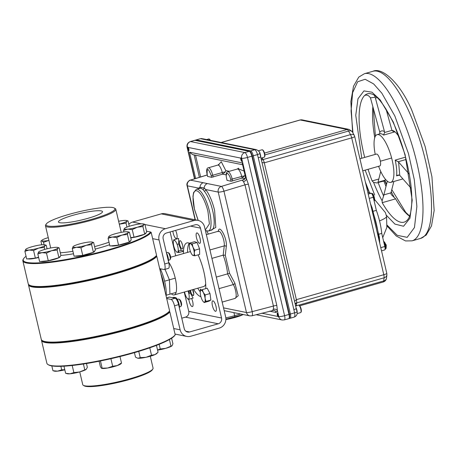 <?xml version="1.0" encoding="UTF-8"?>
<svg xmlns="http://www.w3.org/2000/svg" width="457" height="457" viewBox="0 0 457 457"><rect width="100%" height="100%" fill="white"/><g stroke="black" fill="none" stroke-linecap="round" stroke-linejoin="round"><path stroke-width="0.69" d="M29.602 285.214A65.665 9.706 -13.2 0 0 114.45 273.554A65.665 9.706 -13.2 0 0 156.18 255.926L156.785 256.28A66.162 9.774 166.8 0 1 114.724 274.069A66.162 9.774 166.8 0 1 28.454 284.745A66.162 9.774 166.8 0 1 28.425 284.243M28.454 284.745L41.267 339.362A66.162 9.774 -13.2 0 0 42.324 340.619A66.162 9.774 -13.2 0 0 127.537 328.692A66.162 9.774 -13.2 0 0 169.598 310.903L169.216 311.503A65.665 9.706 166.8 0 1 127.486 329.131A65.665 9.706 166.8 0 1 42.912 340.973L42.324 340.619M169.598 310.903L156.785 256.28M152.855 368.988L152.307 369.856A35.378 5.227 166.8 0 1 129.759 379.453A35.378 5.227 166.8 0 1 84.197 385.834L83.311 385.302A36.12 5.335 -13.2 0 0 129.834 378.79A36.12 5.335 -13.2 0 0 152.855 368.988A36.12 5.335 -13.2 0 0 153.072 368.119L150.284 356.243M175.202 334.804L174.82 335.404A65.665 9.706 166.8 0 1 133.09 353.038A65.665 9.706 166.8 0 1 48.516 364.875L47.934 364.52A66.162 9.774 -13.2 0 0 133.147 352.593A66.162 9.774 -13.2 0 0 175.202 334.804L169.821 311.857A66.162 9.774 166.8 0 1 127.76 329.646A66.162 9.774 166.8 0 1 41.49 340.322A66.162 9.774 166.8 0 1 41.461 339.825M41.49 340.322L46.877 363.269A66.162 9.774 -13.2 0 0 47.934 364.52M42.638 340.791A65.665 9.706 -13.2 0 0 127.486 329.131A65.665 9.706 -13.2 0 0 169.216 311.503L169.821 311.857M79.752 371.907L82.734 384.617A36.12 5.335 -13.2 0 0 83.311 385.302M73.006 215.293A22.622 3.342 -13.2 0 0 58.462 221.988A22.622 3.342 -13.2 0 0 87.95 218.32A22.622 3.342 -13.2 0 0 102.505 211.654A22.622 3.342 -13.2 0 0 73.006 215.293M92.165 219.177A35.378 5.227 -13.2 0 0 114.353 208.061A35.378 5.227 -13.2 0 0 68.79 214.436A35.378 5.227 -13.2 0 0 46.243 224.033A35.378 5.227 -13.2 0 0 92.165 219.177M114.353 208.061L115.238 208.592A36.12 5.335 166.8 0 1 115.815 209.277A36.12 5.335 166.8 0 1 92.577 219.943A36.12 5.335 166.8 0 1 45.477 225.769A36.12 5.335 166.8 0 1 45.694 224.901L46.243 224.033M26.066 256.291A65.665 9.706 -13.2 0 0 23.61 258.668A65.665 9.706 -13.2 0 0 108.846 249.653A65.665 9.706 -13.2 0 0 150.57 232.019L146.52 231.196M22.85 260.838L28.231 283.786A66.162 9.774 -13.2 0 0 29.288 285.037A66.162 9.774 -13.2 0 0 114.501 273.109A66.162 9.774 -13.2 0 0 156.562 255.326L151.176 232.373A66.162 9.774 166.8 0 1 109.12 250.162A66.162 9.774 166.8 0 1 22.85 260.838A66.162 9.774 166.8 0 1 23.238 259.245L23.61 258.668M151.176 232.373L150.57 232.019M156.562 255.326L156.18 255.926A65.665 9.706 166.8 0 1 114.45 273.554A65.665 9.706 166.8 0 1 29.876 285.397L29.288 285.037M163.44 282.14A21.725 6.581 74.1 0 1 164.817 290.532A21.725 6.581 74.1 0 0 163.44 282.14A21.725 6.581 74.1 0 0 160.824 273.503A21.725 6.581 74.1 0 1 163.44 282.14M160.287 268.773A21.725 6.581 74.1 0 1 164.737 281.775A21.725 6.581 74.1 0 1 166.114 296.062M175.248 278.159L169.398 279.827L165.028 269.327L169.398 279.827L164.6 281.198M175.859 292.48L169.941 294.171L169.398 279.827L169.941 294.171L166.188 295.239M143.709 224.587L144.915 224.353L143.435 223.93A10.077 1.491 166.8 0 1 143.709 224.587A10.077 1.491 -13.2 0 1 137.374 227.203A10.077 1.491 166.8 0 1 127.714 229.151L132.244 229.591L137.374 227.203L142.91 226.552L143.709 224.587M124.481 228.38L123.584 230.442L127.714 229.151A10.077 1.491 166.8 0 1 124.384 228.477A10.077 1.491 166.8 0 1 124.481 228.38A10.077 1.491 166.8 0 1 130.719 225.855A10.077 1.491 166.8 0 1 140.379 223.913A10.077 1.491 166.8 0 1 143.435 223.93M144.915 224.353L146.708 231.996L144.703 234.195L134.038 237.234L132.244 229.591M144.703 234.195L142.91 226.552M134.038 237.234L130.685 237.566M123.933 231.928L123.584 230.442M145.892 232.893L145.937 233.099A10.077 1.491 166.8 0 1 144.732 234.161M144.623 234.218A10.077 1.491 166.8 0 1 139.454 236.075A10.077 1.491 166.8 0 1 130.771 237.908M119.306 224.176L126.035 223.13L126.835 221.165L128.04 220.931L126.56 220.508A10.077 1.491 166.8 0 1 126.835 221.165A10.077 1.491 -13.2 0 1 120.499 223.781A10.077 1.491 166.8 0 1 119.294 224.113M118.626 221.262A10.077 1.491 166.8 0 1 123.504 220.485A10.077 1.491 166.8 0 1 126.56 220.508M126.966 227.095L126.035 223.13M129.297 226.278L128.04 220.931M57.948 248.088L59.147 247.854L57.673 247.431A10.077 1.491 166.8 0 1 57.948 248.088A10.077 1.491 -13.2 0 1 51.612 250.704A10.077 1.491 166.8 0 1 41.947 252.652L46.483 253.092L51.612 250.704L57.148 250.053L57.948 248.088M38.714 251.881L37.817 253.943L41.947 252.652A10.077 1.491 166.8 0 1 38.617 251.978A10.077 1.491 166.8 0 1 38.714 251.881A10.077 1.491 166.8 0 1 44.952 249.356A10.077 1.491 166.8 0 1 54.617 247.414A10.077 1.491 166.8 0 1 57.673 247.431M59.147 247.854L60.941 255.497L58.942 257.697L48.276 260.736L46.483 253.092M58.942 257.697L57.148 250.053M48.276 260.736L39.61 261.587L37.817 253.943M60.124 256.394L60.175 256.6A10.077 1.491 166.8 0 1 58.97 257.662M58.862 257.719A10.077 1.491 166.8 0 1 53.692 259.576A10.077 1.491 166.8 0 1 40.856 261.461M41.758 244.786L40.913 241.182L41.998 240.182A10.077 1.491 166.8 0 1 44.837 238.76A10.077 1.491 -13.2 0 1 48.265 237.651M40.913 241.182L42.01 240.873A10.077 1.491 166.8 0 1 41.998 240.182M48.916 240.411A10.077 1.491 166.8 0 1 48.739 240.445A10.077 1.491 166.8 0 1 42.01 240.873L43.512 242.301L48.739 240.445M44.078 244.712L43.512 242.301M128.24 232.493L129.445 232.259L127.966 231.836A10.077 1.491 166.8 0 1 128.24 232.493A10.077 1.491 -13.2 0 1 121.905 235.109A10.077 1.491 166.8 0 1 112.239 237.057L116.775 237.497L121.905 235.109L127.44 234.458L128.24 232.493M109.006 236.28L108.109 238.343L112.239 237.057A10.077 1.491 166.8 0 1 108.909 236.378A10.077 1.491 166.8 0 1 109.006 236.28A10.077 1.491 166.8 0 1 115.244 233.761A10.077 1.491 166.8 0 1 124.91 231.813A10.077 1.491 166.8 0 1 127.966 231.836M129.445 232.259L131.233 239.902L129.234 242.101L118.569 245.141L116.775 237.497M129.234 242.101L127.44 234.458M118.569 245.141L109.903 245.986L108.109 238.343M130.416 240.799L130.468 241.005A10.077 1.491 166.8 0 1 129.262 242.067M129.154 242.124A10.077 1.491 166.8 0 1 123.984 243.981A10.077 1.491 166.8 0 1 111.154 245.866M45.032 245.466L46.237 245.238L44.757 244.815A10.077 1.491 166.8 0 1 45.032 245.466A10.077 1.491 -13.2 0 1 38.696 248.088A10.077 1.491 166.8 0 1 29.031 250.03L33.567 250.476L38.696 248.088L44.232 247.431L45.032 245.466M25.798 249.259L24.901 251.321L29.031 250.03A10.077 1.491 166.8 0 1 25.701 249.356A10.077 1.491 166.8 0 1 25.798 249.259A10.077 1.491 166.8 0 1 32.036 246.734A10.077 1.491 166.8 0 1 41.701 244.792A10.077 1.491 166.8 0 1 44.757 244.815M38.582 257.2L35.36 258.119L33.567 250.476M44.7 249.431L44.232 247.431M35.36 258.119L26.695 258.965L24.901 251.321M47.071 248.791L46.237 245.238M38.656 257.52A10.077 1.491 166.8 0 1 27.946 258.845M92.411 242.713L93.616 242.478L92.137 242.056A10.077 1.491 166.8 0 1 92.411 242.713A10.077 1.491 -13.2 0 1 86.076 245.329A10.077 1.491 166.8 0 1 76.41 247.277L80.946 247.717L86.076 245.329L91.611 244.678L92.411 242.713M73.183 246.506L72.286 248.568L76.41 247.277A10.077 1.491 166.8 0 1 73.08 246.603A10.077 1.491 166.8 0 1 73.183 246.506A10.077 1.491 166.8 0 1 79.415 243.981A10.077 1.491 166.8 0 1 89.081 242.039A10.077 1.491 166.8 0 1 92.137 242.056M93.616 242.478L95.41 250.122L93.405 252.321L82.74 255.36L80.946 247.717M93.405 252.321L91.611 244.678M82.74 255.36L74.08 256.211L72.286 248.568M94.593 251.019L94.639 251.224A10.077 1.491 166.8 0 1 93.434 252.287M93.325 252.344A10.077 1.491 166.8 0 1 88.155 254.201A10.077 1.491 166.8 0 1 75.325 256.086M52.949 370.718L54.383 371.135A10.077 1.491 -13.2 0 0 57.519 371.147L52.949 370.718L51.824 365.914M64.78 369.679L61.689 369.839L57.519 371.147A10.077 1.491 -13.2 0 0 64.814 369.816M60.867 366.325L61.689 369.839M140.225 357.637L138.06 358.242A10.077 1.491 -13.2 0 0 146.074 357.288L140.225 357.637L138.757 351.376M151.513 355.209L146.074 357.288A10.077 1.491 -13.2 0 0 154.997 354.603L151.513 355.209L149.782 347.811M156.454 345.383L158.071 352.267L154.997 354.603A10.077 1.491 -13.2 0 0 156.551 353.712L157.219 353.107M137.591 358.157L138.06 358.242A10.077 1.491 166.8 0 1 137.591 358.157A10.077 1.491 166.8 0 1 137.551 358.145M137.494 358.128L135.489 357.117L134.444 352.65M171.615 338.197L172.917 343.744L172.032 345.795A10.077 1.491 -13.2 0 0 172.032 345.795L172.032 345.795A10.077 1.491 -13.2 0 1 165.782 348.331L160.247 348.982L157.545 350.028M157.562 350.102A10.077 1.491 -13.2 0 0 165.782 348.331L172.118 345.709M159.156 344.321L160.247 348.982M169.416 339.54L170.912 345.938M101.688 368.353A10.077 1.491 -13.2 0 0 101.768 368.376A10.077 1.491 -13.2 0 0 107.595 368.022L101.454 368.233L100.386 366.691L99.106 361.23M100.449 360.961L102.111 368.045L101.454 368.233M112.679 366.263L107.595 368.022A10.077 1.491 -13.2 0 0 117.3 365.566L112.679 366.263L110.908 358.711M120.859 363.321L117.3 365.566A10.077 1.491 -13.2 0 0 120.722 363.932L121.356 363.361M119.974 356.546L121.522 363.132M86.464 363.526L87.35 367.291L86.242 369.319A10.077 1.491 -13.2 0 0 86.259 369.307L79.501 371.975L73.868 372.604L69.95 373.809L65.625 373.283L67.299 373.752A10.077 1.491 -13.2 0 0 69.95 373.809A10.077 1.491 -13.2 0 0 79.501 371.975A10.077 1.491 -13.2 0 0 86.242 369.319M63.963 366.188L65.625 373.283M72.2 365.491L73.868 372.604M83.414 364.006L84.728 369.61M172.86 231.168A5.433 1.645 -105.9 0 0 173.18 233.047A5.433 1.645 -105.9 0 0 176.465 238.634A5.433 1.645 -105.9 0 0 176.768 233.773A5.433 1.645 -105.9 0 0 175.591 230.385M200.086 238.503A5.433 1.645 -105.9 0 0 196.801 232.916A5.433 1.645 -105.9 0 0 196.493 237.777A5.433 1.645 -105.9 0 0 199.778 243.364A5.433 1.645 -105.9 0 0 200.086 238.503M216.018 306.453A5.433 1.645 -105.9 0 0 212.739 300.866A5.433 1.645 -105.9 0 0 212.431 305.727A5.433 1.645 -105.9 0 0 215.715 311.308A5.433 1.645 -105.9 0 0 216.018 306.453M192.528 295.251L193.517 294.971A5.433 1.645 74.1 0 1 193.677 294.954M188.815 299.295A5.433 1.645 -105.9 0 0 189.118 300.997A5.433 1.645 -105.9 0 0 192.403 306.584A5.433 1.645 -105.9 0 0 192.705 301.723A5.433 1.645 -105.9 0 0 191.603 298.495M187.524 252.407A27.928 8.46 74.1 0 1 189.232 243.175M205.713 288.647A27.928 8.46 -105.9 0 0 203.828 271.624A27.928 8.46 -105.9 0 0 198.075 254.852M190.038 243.621A27.928 8.46 -105.9 0 0 186.942 242.895A27.928 8.46 -105.9 0 0 183.474 251.116M183.468 251.224A27.928 8.46 -105.9 0 0 183.428 253.578M178.601 304.636L174.505 305.807A6.204 1.879 -105.9 0 0 171.049 299.415L175.145 298.244A6.204 1.879 74.1 0 1 178.601 304.636L184.234 328.663A4.719 4.439 101.5 0 0 189.621 331.971L218.286 323.79A4.719 4.439 101.5 0 0 221.548 318.015L200.463 228.134A4.719 4.439 101.5 0 0 195.076 224.827L166.411 233.007A4.719 4.439 101.5 0 0 163.155 238.783L168.787 262.804A6.204 1.879 74.1 0 1 168.439 268.356L164.343 269.527A6.204 1.879 -105.9 0 0 164.691 263.975L168.787 262.804M181.777 318.198L185.479 317.141A4.719 4.439 101.5 0 0 188.741 311.366L184.217 292.074M159.687 268.647L164.046 269.533A6.204 1.879 -105.9 0 0 164.343 269.527M174.505 305.807L180.138 329.828A9.186 8.649 101.5 0 0 186.73 336.432A9.186 8.649 101.5 0 0 190.632 336.272L219.297 328.097A9.186 8.649 101.5 0 0 225.638 316.85L204.559 226.969A9.186 8.649 101.5 0 0 197.967 220.365A9.186 8.649 101.5 0 0 194.065 220.525L165.4 228.706A9.186 8.649 101.5 0 0 159.059 239.948L164.691 263.975M197.967 220.365L165.16 213.716A9.186 8.649 101.5 0 0 161.258 213.87L132.593 222.051A9.186 8.649 101.5 0 0 128.823 224.273M166.537 297.861L169.193 297.107A6.204 1.879 74.1 0 1 169.496 297.101L166.554 297.935M175.145 298.244L169.496 297.101M166.696 298.53L171.049 299.415M175.699 255.777L170.113 231.95M200.269 291.869A27.928 8.46 74.1 0 1 197.738 288.218M193.642 289.384A27.928 8.46 -105.9 0 0 200.891 296.639M179.715 244.518A4.267 1.291 -105.9 0 0 182.092 248.911A4.267 1.291 -105.9 0 0 182.537 245.089A4.267 1.291 -105.9 0 0 180.161 240.69A4.267 1.291 -105.9 0 0 179.715 244.518M190.483 290.286A4.267 1.291 -105.9 0 0 190.66 291.166A4.267 1.291 -105.9 0 0 193.031 295.559A4.267 1.291 -105.9 0 0 193.477 291.737A4.267 1.291 -105.9 0 0 192.797 289.624M177.322 299.438L178.573 299.084A3.879 1.177 74.1 0 1 178.984 299.175A3.879 1.177 74.1 0 1 179.544 299.746A3.879 1.177 74.1 0 1 180.943 303.191A3.879 1.177 74.1 0 1 181.006 306.247A3.879 1.177 74.1 0 1 180.698 306.544L179.452 306.898M178.984 299.175L179.875 299.729A3.056 0.925 74.1 0 1 180.315 300.18A3.056 0.925 74.1 0 1 181.418 302.894A3.056 0.925 74.1 0 1 181.469 305.305L181.006 306.247M166.434 252.772L167.628 252.43A3.879 1.177 74.1 0 1 168.045 252.521A3.879 1.177 74.1 0 1 168.719 253.258A3.879 1.177 74.1 0 1 170.061 259.593A3.879 1.177 74.1 0 1 169.758 259.89L168.507 260.25M168.045 252.521L168.936 253.075A3.056 0.925 74.1 0 1 169.461 253.658A3.056 0.925 74.1 0 1 170.524 258.656L170.061 259.593M172.375 297.684L173.826 297.267L175.802 297.673L178.281 301.534L179.458 307.43A6.204 1.879 -105.9 0 0 178.281 301.534A6.204 1.879 -105.9 0 0 176.122 297.884A6.204 1.879 -105.9 0 0 176.088 297.855M179.412 308.109A6.204 1.879 -105.9 0 0 179.458 307.43L179.401 308.069M176.351 298.484L175.819 298.638M175.802 297.673L176.122 297.884M168.473 261.461A6.204 1.879 -105.9 0 0 168.513 260.536L168.456 261.393M166.548 253.258L167.228 254.589L167.662 258.011M167.776 257.977L168.513 260.536A6.204 1.879 -105.9 0 0 167.228 254.589A6.204 1.879 -105.9 0 0 166.479 252.967M184.542 291.983A6.204 1.879 -105.9 0 0 186.347 297.061A6.204 1.879 74.1 0 0 189.038 294.731L189.021 291.28L188.575 290.829M187.227 298.335L188.273 299.449L193.111 298.067L190.278 293.006L188.912 293.394M190.278 293.006L189.878 290.458M188.044 290.983A6.204 1.879 74.1 0 1 189.038 294.731M202.36 289.601L207.198 288.224L210.003 293.56L210.877 300.038L208.952 301.174L204.113 302.557L204.57 302.134A6.204 1.879 74.1 0 1 202.205 300.032A6.204 1.879 74.1 0 1 200.366 294.125A6.204 1.879 -105.9 0 1 200.891 290.315A6.204 1.879 74.1 0 1 203.256 292.417A6.204 1.879 74.1 0 1 205.096 298.324L205.164 294.942L203.256 292.417L202.36 289.601L200.554 290.703M210.877 300.038L206.038 301.42L205.096 298.324A6.204 1.879 74.1 0 1 204.57 302.134L206.038 301.42M210.003 293.56L205.164 294.942M192.208 243.878L190.483 243.621A6.204 1.879 74.1 0 1 192.963 247.197L192.208 243.878L197.047 242.496L199.572 248.848L194.733 250.23L192.963 247.197A6.204 1.879 74.1 0 1 194.271 253.149L194.733 250.23M192.38 254.977L193.094 255.52A6.204 1.879 74.1 0 1 189.672 248.876A6.204 1.879 74.1 0 1 190.483 243.621L189.769 243.078L194.608 241.696L197.047 242.496M199.572 248.848L199.658 254.4L194.819 255.777L194.271 253.149A6.204 1.879 74.1 0 1 193.094 255.52L194.819 255.777M176.351 251.698L177.07 252.27L178.801 252.55L178.264 249.939A6.204 1.879 74.1 0 1 177.07 252.27A6.204 1.879 -105.9 0 1 174.585 248.659A6.204 1.879 74.1 0 1 173.3 242.713A6.204 1.879 74.1 0 1 173.363 241.627A6.204 1.879 74.1 0 1 174.494 240.382A6.204 1.879 74.1 0 1 178.264 249.939M178.801 252.55L183.64 251.173L181.189 250.322L178.384 251.122M174.494 240.382L173.774 239.811L173.374 241.547M181.189 250.322L178.676 243.947L178.613 238.428L173.774 239.811M178.676 243.947L177.127 244.392M171.318 293.777A18.617 5.644 -105.9 0 0 174.226 294.925L203.805 286.488A18.617 5.644 -105.9 0 0 205.701 283.871M174.226 294.925A18.617 5.644 -105.9 0 0 175.271 278.267A18.617 5.644 -105.9 0 0 168.662 262.261M188.981 150.102A1.605 0.486 74.1 0 1 188.347 148.816A1.605 0.486 74.1 0 1 188.204 147.388M210.157 140.27A3.873 1.171 -105.9 0 0 209.197 139.048A3.873 1.171 -105.9 0 0 208.975 138.957A3.873 1.171 -105.9 0 0 208.786 138.962L208.775 138.962M210.437 140.328A3.485 1.057 -105.9 0 0 209.62 139.311L209.197 139.048M278.719 316.501A1.897 0.577 74.1 0 1 277.839 313.411M297.147 313.605L300.592 312.628A3.879 1.177 -105.9 0 0 300.895 312.331A3.879 1.177 -105.9 0 0 300.655 308.572A3.879 1.177 -105.9 0 0 298.878 305.253A3.879 1.177 -105.9 0 0 298.649 305.162A3.879 1.177 -105.9 0 0 298.461 305.167L295.65 305.967M297.164 312.805A3.879 1.177 -105.9 0 0 296.113 307.921M295.222 304.139A3.725 2.868 -173.3 0 1 296.599 303.419L296.387 305.185A3.725 2.868 6.7 0 0 295.553 305.533M386.525 278.067C386.199 280.055 385.085 281.369 383.177 282.009A4.656 1.411 -105.9 0 0 383.731 280.918A4.656 3.587 6.7 0 0 386.525 278.067L386.89 274.954A4.656 3.587 -173.3 0 1 384.097 277.805L383.731 280.918L298.775 305.156M262.135 157.819L262.672 158.785A3.725 2.091 -28.4 0 1 261.175 158.973M262.032 162.623L264.283 162.818A4.656 1.411 -105.9 0 0 263.089 159.562L261.45 160.139M294.119 317.055C294.925 316.838 295.091 315.433 294.616 312.828A3.725 0.52 -11.6 0 0 297.033 311.828C297.136 312.165 298.073 315.21 294.348 317.049L289.11 318.54A4.719 1.428 -105.9 0 0 289.378 314.319L252.258 156.077A4.719 1.428 -105.9 0 0 249.636 151.216L195.339 140.208A4.719 1.428 -105.9 0 0 195.11 140.213L200.349 138.717L203.291 138.882M195.339 140.208L200.349 138.717M252.258 156.077L257.497 154.58C256.737 151.924 255.863 150.307 254.875 149.725A3.725 3.536 -76.2 0 1 256.6 149.69L256.6 149.69C259.17 151.313 260.256 152.541 259.867 153.381L259.867 153.381A3.725 0.583 -14.8 0 1 257.497 154.58L294.616 312.828L289.378 314.319M259.867 153.381L260.644 156.711A3.725 0.548 166.8 0 1 258.251 157.808M297.033 311.828L296.245 308.504A3.725 0.548 166.8 0 1 293.851 309.6M295.045 303.385L384.097 277.805A4.656 1.411 -105.9 0 0 383.8 274.726L296.382 299.666L294.571 301.363M296.599 303.419L296.673 302.745A4.656 1.411 -105.9 0 0 296.382 299.666L264.283 162.818L351.707 137.883A4.656 1.411 -105.9 0 0 350.513 134.621A4.656 2.611 -28.4 0 1 354.266 135.358L354.701 136.506A4.656 0.685 166.8 0 1 351.707 137.883L383.8 274.726A4.656 0.685 -13.2 0 0 386.799 273.349L386.89 274.954M354.266 135.358L352.33 131.77A4.656 2.611 151.6 0 0 348.577 131.039L350.513 134.621L263.089 159.562L262.672 158.785M201.68 138.939L253.761 149.502A3.725 3.507 101.5 0 1 255.343 149.433L203.262 138.877A3.725 3.507 101.5 0 0 203.262 138.871A3.725 3.507 101.5 0 0 201.68 138.939L200.577 138.711A3.725 3.473 -80.5 0 1 202.034 138.625M362.749 170.827L379.841 165.948A6.181 1.874 -105.9 0 0 380.19 160.418A6.181 1.874 -105.9 0 0 376.448 154.06L359.922 158.773M391.638 157.996L380.355 161.212M374.163 201.057A3.999 1.211 -105.9 0 0 374.226 197.104A3.999 1.211 -105.9 0 0 372.101 193.385A3.999 1.211 -105.9 0 0 371.907 193.391L371.524 193.5M373.975 200.269A3.999 1.211 -105.9 0 0 373.323 196.321A3.999 1.211 -105.9 0 0 371.627 193.602M242.279 161.127A1.897 0.577 74.1 0 1 241.393 158.025M260.981 158.151L264.146 157.248A3.879 1.177 -105.9 0 0 264.289 153.483A3.879 1.177 -105.9 0 0 262.204 149.782A3.879 1.177 -105.9 0 0 262.015 149.787L258.502 150.787M260.741 157.117A3.879 1.177 -105.9 0 0 259.13 151.604M385.976 244.512L386.062 244.666A2.188 0.663 -105.9 0 1 386.268 245.558L386.068 248.368A3.793 1.148 -105.9 0 0 385.759 244.883A3.793 1.148 -105.9 0 0 384.183 241.764L384.183 241.764A3.793 1.148 -105.9 0 0 383.8 241.547M408.027 219.217A66.733 20.217 74.1 0 1 407.975 219.286A66.733 20.217 74.1 0 1 404.091 222.153A66.733 20.217 74.1 0 1 382.201 202.685L382.109 200.794A66.305 20.091 74.1 0 1 377.716 192.094A66.305 20.091 74.1 0 1 373.575 182.394L372.118 180.938A66.733 20.217 74.1 0 1 368.079 169.307M364.692 157.414A66.733 20.217 74.1 0 1 364.663 95.473A66.733 20.217 74.1 0 1 369.199 93.571A66.733 20.217 74.1 0 1 372.289 94.193C378.013 96.376 385.028 105.893 393.323 122.744C402.006 141.938 407.787 162.046 410.672 183.057C412.037 194.042 412.18 203.045 411.094 210.054C410.295 214.647 409.255 217.726 407.975 219.286M372.861 106.675A66.733 20.217 -105.9 0 0 374.746 137.728M379.721 133.895L379.801 132.296C380.972 130.633 382.543 130.422 384.503 131.662L375.414 98.106A4.656 1.411 74.1 0 1 375.203 97.221L370.467 97.844A4.656 1.411 74.1 0 1 370.707 98.741L379.801 132.296M375.243 154.403A24.827 7.523 74.1 0 1 377.162 134.626A24.827 7.523 74.1 0 1 392.175 160.161A24.827 7.523 74.1 0 1 390.786 182.372A24.827 7.523 74.1 0 1 378.613 166.297M384.503 131.662L384.594 132.484L391.946 130.382L386.039 109.057M382.109 200.794L383.783 195.31A4.656 1.411 74.1 0 1 383.857 194.871L390.969 192.843A4.656 1.411 -105.9 0 0 390.889 193.282L391.192 194.522L395.642 198.852A66.733 20.217 -105.9 0 0 409.575 216.207M384.828 180.823L384.983 180.538A4.656 1.411 -105.9 0 0 385.102 180.201L377.996 182.229A4.656 1.411 74.1 0 1 377.87 182.572L384.828 180.823L386.456 184.674M390.969 192.843L393.86 181.492M385.365 179.184L385.102 180.201M380.744 171.444L377.996 182.229M373.575 182.394L377.305 182.971M370.467 97.844L370.444 97.861C368.748 95.342 366.822 94.548 364.663 95.473L365.651 95.187M365.029 95.307L364.663 95.473M391.946 130.382L392.66 131.102L394.968 131.839A24.827 7.523 -105.9 0 0 392.015 130.479M384.594 132.484L383.589 135.089A24.827 7.523 -105.9 0 0 380.001 133.815L377.162 134.626M399.469 137.706A24.827 7.523 -105.9 0 0 394.968 131.839L383.589 135.089M374.523 95.422L375.203 97.221M395.185 160.099L398.601 162.075L399.761 175.351L398.133 174.98L396.562 175.882A24.827 7.523 -105.9 0 0 395.185 160.099L405.536 157.145M399.761 175.351L411.266 188.427M406.502 160.944L405.513 159.647L398.161 161.744M405.713 160.047L405.833 158.282M387.336 181.218L383.857 194.871M409.323 174.26L398.601 162.075M381.521 250.847L384.6 249.968A3.873 1.171 -105.9 0 0 384.817 246.5L381.744 233.39A31.779 9.626 -105.9 0 0 376.345 210.369L373.272 197.258A3.873 1.171 -105.9 0 0 371.118 193.271L367.856 192.608M379.002 234.167L381.744 233.39M373.38 211.214L376.345 210.369M242.816 314.719A14.276 2.108 166.8 0 1 235.452 317.375A14.276 2.108 166.8 0 1 225.878 319.557M198.144 220.405L194.391 209.06L192.968 196.35L193.591 192.568L196.407 189.261A21.725 6.581 74.1 0 1 197.458 189.238A21.725 6.581 74.1 0 1 209.54 211.608A21.725 6.581 74.1 0 1 208.323 231.042L211.454 230.151A21.725 6.581 -105.9 0 0 212.671 210.717A21.725 6.581 -105.9 0 0 204.336 191.232A1.554 1.2 141.2 0 0 205.679 189.535C209.397 194.453 212.374 201.411 214.607 210.414L215.801 227.426L210.443 230.437M198.521 188.661L198.761 188.135A1.554 1.405 -152.6 0 1 198.858 188.564M204.336 191.232L202.908 189.461L200.977 188.233L199.406 188.501M278.182 313.982L278.736 316.33A1.971 0.6 74.1 0 1 278.701 316.627L278.41 316.947L277.896 316.461A1.971 0.6 74.1 0 1 277.205 314.445A1.971 0.6 74.1 0 1 277.405 313.154A1.971 0.6 74.1 0 1 277.502 313.154A1.971 0.6 74.1 0 1 278.182 313.982L277.41 310.68A3.102 2.394 6.7 0 0 273.417 309.212L273.423 306.053A3.102 0.457 166.8 0 1 276.811 305.442L277.41 310.68L276.114 312.497L269.55 311.166M278.736 316.33L278.41 316.947M188.244 147.451A1.971 0.6 74.1 0 1 188.935 149.468A1.971 0.6 74.1 0 1 188.735 150.759A1.971 0.6 74.1 0 1 188.638 150.764A1.971 0.6 74.1 0 1 187.953 149.93L187.404 147.582A1.971 0.6 74.1 0 1 187.439 147.285L187.764 146.954L188.244 147.451L240.748 158.099L241.073 157.768L241.553 158.259A1.971 0.6 74.1 0 1 241.742 158.602L242.29 160.95A1.971 0.6 74.1 0 1 242.044 161.572A1.971 0.6 74.1 0 1 241.947 161.572A1.971 0.6 74.1 0 1 241.033 160.167A1.971 0.6 74.1 0 1 240.748 158.099L241.073 157.768M245.238 178.721L242.124 178.11L241.742 176.482A7.255 2.199 -105.9 0 0 237.354 169.021L238.48 168.187L238.314 169.319M242.124 178.11L231.099 181.269L227.095 180.349M189.404 244.684L188.901 243.747M218.246 231.688C219 222.907 227.5 238.645 226.301 246.597L225.295 255.223L229.523 273.246L234.875 283.163L238.217 295.776L234.921 298.455M216.315 277.091L227.575 273.88A24.061 7.289 -105.9 0 0 223.182 255.155L225.295 255.223M209.952 249.962L224.267 245.877L223.182 255.155L211.922 258.371M222.176 302.088L235.081 298.41A8.689 2.633 -105.9 0 0 236.035 293.2A8.689 2.633 -105.9 0 0 233.338 284.551L227.575 273.88L229.523 273.246M182.537 245.083A8.689 2.633 74.1 0 1 181.623 242.45M193.774 293.942A8.689 2.633 74.1 0 1 192.723 289.647M200.155 291.726L200.457 289.127A24.061 7.289 74.1 0 0 201.354 290.069M207.204 174.934L190.249 180.155A4.656 1.474 72.9 0 1 190.495 180.144L221.359 186.405A4.656 1.32 73.2 0 1 223.947 191.197L244.992 184.851L243.501 181.675A3.102 1.742 151.6 0 0 246.506 178.916L248.385 184.234A3.102 0.457 166.8 0 0 244.992 184.851L273.423 306.053L252.195 311.634A4.656 1.348 75.3 0 1 251.916 315.804L273.886 310.269A3.102 2.919 -78.5 0 1 276.114 312.497M272.618 310.309L273.417 309.212M251.916 315.804L249.808 315.861L224.193 310.669M195.533 155.203L200.634 176.956M195.647 178.493L189.484 152.198L242.176 162.886L245.546 177.43L246.506 178.916L242.29 160.95M187.404 147.582L187.764 146.954M241.553 158.259L241.742 158.602M241.679 158.345A4.656 0.685 -13.2 0 0 247.483 157.437L284.597 315.684L288.978 314.433A4.719 1.428 74.1 0 1 288.715 318.655A4.719 1.428 -105.9 0 0 288.978 314.433L251.864 156.191A4.719 1.428 -105.9 0 0 249.236 151.33L194.945 140.322A4.719 1.428 -105.9 0 0 194.716 140.328A4.719 1.428 74.1 0 1 194.945 140.322L196.367 139.916A4.719 1.428 -105.9 0 0 196.139 139.922L190.335 141.573A4.719 1.428 74.1 0 1 190.563 141.567L244.861 152.581A4.719 1.428 74.1 0 1 247.483 157.437L253.281 155.786A4.719 1.428 -105.9 0 0 250.659 150.924L196.367 139.916M189.484 152.198L192.631 154.615L242.616 164.749M226.175 174.854L222.69 174.146L225.347 171.923L225.775 170.564L229.385 171.295M207.444 183.583A4.656 4.381 101.5 0 0 204.176 188.05L205.679 189.535L218.223 192.083L246.472 312.519A4.656 4.381 101.5 0 0 249.808 315.861M203.279 182.737A4.656 4.381 101.5 0 0 200.012 187.204L204.176 188.05A1.554 1.377 137.8 0 1 202.908 189.461M207.221 174.991L190.495 180.144A4.656 4.381 101.5 0 0 187.359 185.822L198.761 188.135L200.012 187.204A1.554 1.428 56.4 0 1 199.589 188.353M243.501 181.675L242.21 180.184L243.284 179.944L245.546 177.43M242.21 180.184L244.187 179.584M242.176 178.099L245.089 175.311M244.838 175.876A3.102 0.457 -13.2 0 0 241.742 176.482L230.671 179.441L231.099 181.269M222.69 174.146L211.608 177.316L207.609 176.396M211.608 177.316L211.18 175.488C208.106 167.753 206.781 167.485 207.21 174.683L207.135 174.643C206.244 170.278 206.644 167.993 208.341 167.788A7.255 2.199 74.1 0 1 212.728 175.248L222.256 172.529A7.255 2.199 -105.9 0 0 217.869 165.068L218.994 164.234L218.829 165.365M300.649 312.599L300.666 312.599A3.873 1.171 -105.9 0 0 300.969 312.302A3.873 1.171 -105.9 0 0 300.883 309.132A3.873 1.171 -105.9 0 0 298.952 305.242A3.873 1.171 -105.9 0 0 298.729 305.145A3.873 1.171 -105.9 0 0 298.541 305.15L298.524 305.15M300.969 312.302L301.186 311.857A3.485 1.057 -105.9 0 0 300.974 308.481A3.485 1.057 -105.9 0 0 299.375 305.505L298.952 305.242M241.644 158.276A4.656 4.381 -78.5 0 1 244.861 152.581L249.236 151.33L194.945 140.322L190.563 141.567A4.656 4.381 -78.5 0 0 187.347 147.268M250.659 150.924L249.236 151.33A4.719 1.428 74.1 0 1 251.864 156.191L288.978 314.433L290.401 314.028L253.281 155.786M278.793 316.587A4.656 0.685 -13.2 0 0 284.597 315.684A4.719 1.428 74.1 0 1 284.334 319.906L290.138 318.249A4.719 1.428 -105.9 0 0 290.401 314.028M264.209 157.225L264.22 157.219A3.873 1.171 -105.9 0 0 264.523 156.922A3.873 1.171 -105.9 0 0 264.437 153.752A3.873 1.171 -105.9 0 0 262.512 149.862A3.873 1.171 -105.9 0 0 262.284 149.765A3.873 1.171 -105.9 0 0 262.095 149.77L262.084 149.776M264.523 156.922L264.746 156.477A3.485 1.057 -105.9 0 0 264.529 153.106A3.485 1.057 -105.9 0 0 262.929 150.125L262.512 149.862M242.29 160.915A1.605 0.486 74.1 0 1 241.662 159.63A1.605 0.486 74.1 0 1 241.519 158.202M210.06 140.253A3.879 1.177 -105.9 0 0 208.895 138.968A3.879 1.177 -105.9 0 0 208.706 138.974L206.655 139.562M188.964 150.313A1.897 0.577 74.1 0 1 188.084 147.211M94.588 246.62A36.12 5.335 -13.2 0 0 98.581 245.523A36.12 5.335 -13.2 0 0 109.017 242.204M60.301 252.772A36.12 5.335 -13.2 0 0 72.926 251.293M109.617 244.752A38.354 5.667 166.8 0 1 99.82 247.82A38.354 5.667 166.8 0 1 95.17 249.099M73.508 253.795A38.354 5.667 166.8 0 1 60.924 255.406M189.621 331.971L185.805 331.194M218.286 323.79L185.479 317.141M221.548 318.015L188.741 311.366M200.463 228.134L190.535 226.124M159.059 239.948L152.649 238.651M165.4 228.706L144.966 224.558M141.384 223.833L132.593 222.051M194.065 220.525L161.258 213.87M180.138 329.828L173.729 328.532M378.99 240.062A39.473 11.962 -105.9 0 0 371.45 207.918M296.387 305.185L296.319 305.773M221.234 142.515L300.232 119.98L347.183 129.502L264.523 153.084M300.003 119.985L302.208 119.9A4.656 4.381 101.5 0 0 300.232 119.98A4.656 1.411 -105.9 0 0 300.003 119.985L221.114 142.493M302.208 119.9L349.159 129.422A4.656 4.381 101.5 0 0 347.183 129.502A4.656 1.411 -105.9 0 1 348.577 131.039L264.883 154.912M253.761 149.502L254.875 149.725L249.636 151.216M386.068 248.368L385.377 249.151A3.999 1.211 -105.9 0 0 385.622 245.672A3.999 1.211 -105.9 0 0 383.669 241.593M385.062 249.054A3.999 1.211 -105.9 0 0 384 243.01M386.251 215.133L394.917 224.096L403.565 226.255L409.98 218.183L412.203 200.217L405.085 154.626L393.283 122.002L380.184 99.906L371.952 92.194L363.932 90.909L357.997 98.741L355.752 115.318L361.767 158.248M365.154 170.141L374.666 194.996M408.232 109.891A86.887 26.323 -105.9 0 0 372.935 71.292C381.892 66.893 399.938 82.386 411.843 110.343L425.113 146.411L431.928 176.745L434.15 210.551L431.505 225.895L426.227 235.047L420.611 238.405A86.887 26.323 -105.9 0 0 425.478 160.67A86.887 26.323 -105.9 0 0 408.232 109.891M383.88 181.092L385.994 186.496M378.213 182.709A86.887 26.323 -105.9 0 0 383.646 196.122M369.582 192.957L365.383 182.063M352.964 132.953L351.079 110.931L352.61 92.725L357.642 81.763L365.166 79.272L373.655 83.939L381.824 93.154L394.825 115.952L408.489 153.649L414.293 179.658L416.875 206.444L414.465 227.535L407.193 237.354L397.23 235.315L387.148 225.215M387.068 225.964L396.213 235.955L405.536 240.948L412.077 240.839A86.887 26.323 -105.9 0 0 416.944 163.103A86.887 26.323 -105.9 0 0 399.704 112.325A86.887 26.323 -105.9 0 0 364.4 73.726L372.935 71.292M399.412 175.071L396.562 175.882M377.174 97.604L375.414 98.106M391.255 191.7A66.311 20.091 -105.9 0 0 394.191 197.344M386.559 184.268L384.983 180.538M378.807 179.03L372.118 180.938M395.642 198.852L382.201 202.685M382.738 237.623L386.851 227.375L386.559 216.332A27.26 4.027 166.8 0 1 379.538 220.891M369.222 198.412L373.272 197.258M368.211 194.099L371.118 193.271M380.772 247.654L384.817 246.5M198.229 220.428L194.459 209.106C192.837 203.279 191.654 190.009 196.601 190.758C201.674 192.037 206.912 206.136 207.992 211.848L209.397 223.901L205.273 230.014M234.875 283.163A1.554 0.868 151.6 0 1 233.338 284.551L219.023 288.635M232.642 181.006L232.219 179.201A7.255 2.199 74.1 0 0 227.832 171.741C226.135 171.946 225.729 174.231 226.626 178.596L227.055 180.418M227.123 180.464L226.626 178.596M226.695 178.636C225.941 175.876 226.152 174.077 227.323 173.249C229.026 174.665 230.139 176.728 230.671 179.441M206.753 231.093L208.363 234.075M226.301 246.597A1.554 1.194 -173.3 0 0 224.267 245.877A8.689 2.633 -105.9 0 0 222.519 236.275A8.689 2.633 -105.9 0 0 218.469 231.191L206.358 234.647M244.438 179.441L221.359 186.405A4.656 4.381 101.5 0 0 218.223 192.083A4.656 0.685 166.8 0 0 223.947 191.197L252.195 311.634A4.656 0.685 166.8 0 1 246.472 312.519L223.536 307.864M199.389 177.339L194.128 154.917M187.341 147.325A4.656 0.685 166.8 0 1 187.079 147.171C186.656 144.486 187.741 142.618 190.335 141.573M234.481 317.078A1.554 0.468 -105.9 0 0 234.555 317.078A1.554 0.468 -105.9 0 0 234.641 315.69A20.331 3.005 166.8 0 1 225.821 317.872M240.588 313.993L234.641 315.69L233.927 312.639M194.722 178.778L187.953 149.93M218.56 164.726L221.262 161.727L225.775 170.564M225.347 171.923A3.102 0.457 -13.2 0 0 222.256 172.529L222.639 174.163M195.333 219.834L187.359 185.822A4.656 0.685 166.8 0 1 187.09 185.668C185.873 182.709 190.146 179.658 190.243 180.161M248.385 184.234L276.811 305.442M278.787 316.644A4.656 4.381 101.5 0 0 282.129 319.991L284.334 319.906M277.896 316.461L261.81 313.199M238.046 168.679L244.101 171.084M213.151 177.053L212.728 175.248L211.18 175.488M207.638 176.511L207.21 174.683M115.815 209.277L121.225 232.356M45.477 225.769L50.693 247.997M186.73 336.432L175.025 334.056M190.466 251.567L170.638 257.222M370.45 203.668L372.049 207.575L379.379 237.206L379.784 243.444M383.177 282.009L299.718 305.819M260.644 156.711L296.245 308.504M354.701 136.506L386.799 273.349M352.33 131.77L349.159 129.422M255.332 149.433L256.6 149.69M386.051 244.621L383.594 241.45M385.377 249.151L385.034 249.248M373.3 108.309L375.397 136.18M369.29 192.9L365.834 183.982M352.604 132.29L350.862 101.574L353.507 86.236L358.785 77.079L364.4 73.726M390.786 182.372L402.897 178.916M412.077 240.839L420.611 238.405M391.792 189.609L405.713 212.322L409.626 216.07M386.559 216.332L385.394 212.591L374.603 199.526M373.963 199.138L373.672 198.961M196.407 189.261L199.863 188.278M227.832 171.741L237.354 169.021M243.381 314.559L225.889 319.209M194.505 178.847L187.079 147.171M208.341 167.788L217.869 165.068M195.093 219.783L187.09 185.668M282.129 319.991L256.08 314.707M207.564 176.465L207.135 174.643M205.404 230.579L208.323 231.042"/></g></svg>
